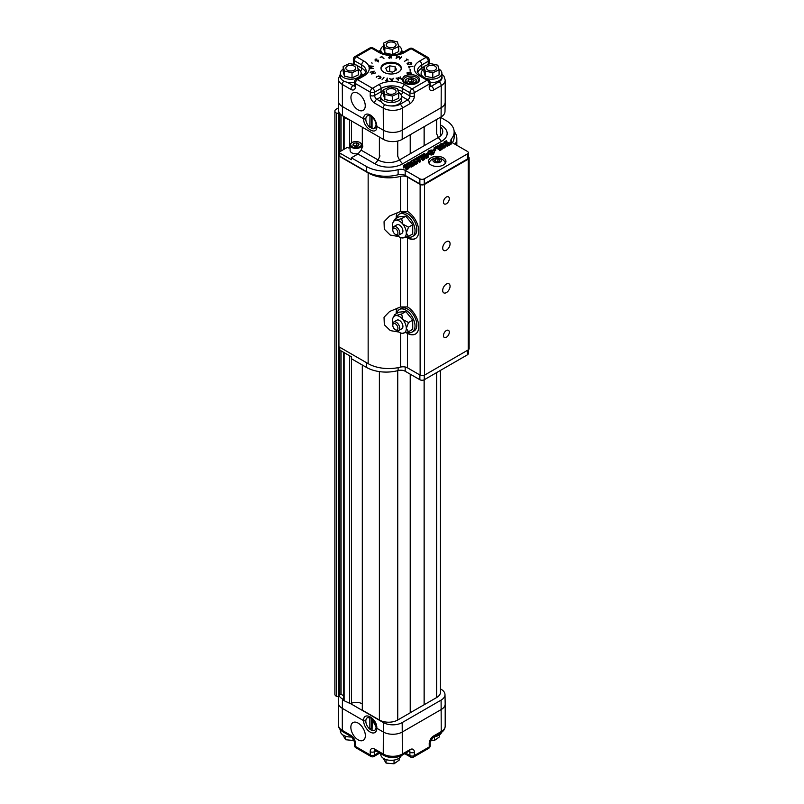 <?xml version="1.0" encoding="UTF-8"?>
<svg xmlns="http://www.w3.org/2000/svg" width="804" height="804" viewBox="0 0 804 804"><rect width="100%" height="100%" fill="white"/><g stroke="black" fill="none" stroke-linecap="round" stroke-linejoin="round"><path stroke-width="1.21" d="M392.784 228.879A4.935 2.844 60 0 1 393.809 226.617A4.935 2.844 60 0 1 398.734 229.472A4.935 2.844 60 0 1 398.734 235.16A4.935 2.844 60 0 1 396.271 234.919L395.357 234.386A3.638 2.1 60 0 1 392.784 229.934L392.784 228.879M393.809 226.617L396.965 224.798A4.935 2.844 60 0 1 401.899 227.643A4.935 2.844 60 0 1 401.899 233.341L398.734 235.16M392.784 229.934A3.638 2.1 60 0 1 395.357 228.457A3.638 2.1 60 0 1 397.92 232.909A3.638 2.1 60 0 1 395.357 234.386M396.864 218.015A12.975 7.497 60 0 1 399.367 214.125A12.975 7.497 60 0 1 405.849 214.768A12.975 7.497 60 0 1 414.331 226.205A12.975 7.497 60 0 1 412.341 236.597A12.975 7.497 60 0 1 407.467 236.728M402.342 237.954L408.512 236.356L412.733 233.924L412.733 224.748L405.849 216.186L398.975 216.799L394.754 219.241L393.196 222.105A9.728 5.618 60 0 1 395.99 220.206A9.728 5.618 60 0 1 402.874 224.175A9.728 5.618 60 0 1 406.311 233.039A9.728 5.618 60 0 1 402.874 237.944A9.728 5.618 60 0 1 402.342 237.954A9.728 5.618 60 0 1 397.206 235.311M399.367 214.125L401.166 213.08A12.975 7.497 60 0 1 407.648 213.723A12.975 7.497 60 0 1 416.13 225.16A12.975 7.497 60 0 1 414.14 235.562L412.341 236.597M397.287 212.668A16.221 9.367 -120 0 0 396.201 218.397M406.703 236.979A16.221 9.367 -120 0 0 407.879 237.693A16.221 9.367 -120 0 0 415.578 238.476M405.99 237.21L407.507 237.904A16.221 9.367 60 0 0 415.397 238.587A16.221 9.367 60 0 0 417.919 225.733A16.221 9.367 60 0 0 407.507 211.422L400.563 211.462L389.608 216.005L384.051 221.713L384.292 229.19L390.221 235.049L398.724 236.567M405.809 332.625L407.507 333.399A16.221 9.367 60 0 0 415.397 334.072A16.221 9.367 60 0 0 417.919 321.218A16.221 9.367 60 0 0 407.507 306.917L400.563 306.957L389.608 311.5L384.031 317.238L384.322 324.756L390.342 330.605L398.895 332.052M420.13 375.126L420.13 184.397A3.115 1.799 0 0 0 424.532 184.397L424.532 375.126A3.115 1.799 180 0 1 420.13 375.126L407.507 367.84L407.507 333.399M420.13 184.397L407.507 177.111A6.231 3.598 180 0 0 400.563 176.367A29.065 16.783 0 0 1 368.152 172.91L338.936 156.046A1.558 0.894 0 0 1 338.484 155.403A1.558 0.894 0 0 1 338.936 154.77L339.318 154.549M338.484 155.403L338.484 346.132A1.558 0.894 0 0 0 338.936 346.775L368.152 363.639A29.065 16.783 0 0 0 400.563 367.096A6.231 3.598 180 0 1 407.507 367.84M397.287 308.163A16.221 9.367 -120 0 0 396.191 313.771M406.583 332.384A16.221 9.367 -120 0 0 407.879 333.188A16.221 9.367 -120 0 0 415.578 333.962M469.124 157.906L469.124 348.634A3.115 1.799 180 0 1 468.219 349.911L468.219 159.182A3.115 1.799 0 0 0 469.124 157.906A3.115 1.799 0 0 0 468.29 156.679M424.532 375.126L468.219 349.911M452.361 142.71A28.029 16.18 0 0 0 454.149 137.022L454.149 131.936A28.029 16.18 0 0 0 445.939 120.489L440.451 117.324M350.102 147.695A1.558 0.894 180 0 1 347.861 147.715L347.308 147.393L339.77 151.745A1.558 0.894 0 0 0 339.318 152.378L339.318 155.564A1.558 0.894 0 0 0 339.77 156.197L366.343 171.533A28.029 16.18 0 0 0 398.121 174.729A6.231 3.598 180 0 1 405.186 175.433L419.869 183.915A3.115 1.799 0 0 0 424.271 183.915L467.385 159.021A3.115 1.799 0 0 0 468.29 157.755L468.29 152.67A3.115 1.799 0 0 0 467.385 151.393L452.702 142.921A6.231 3.598 180 0 1 450.873 140.378A6.231 3.598 180 0 1 451.466 138.841A28.029 16.18 0 0 0 454.149 131.936M424.532 184.397L468.219 159.182M454.139 131.434A29.065 16.783 180 0 1 456.833 138.499A29.065 16.783 180 0 1 455.054 144.278M396.864 313.379A12.975 7.497 60 0 1 399.367 309.49L401.166 308.445A12.975 7.497 60 0 1 407.648 309.088A12.975 7.497 60 0 1 416.13 320.525A12.975 7.497 60 0 1 414.14 330.926L412.341 331.962A12.975 7.497 60 0 1 407.467 332.092M468.29 349.861L468.29 353.569A3.115 1.799 180 0 1 467.385 354.845L424.271 379.729A3.115 1.799 180 0 1 419.869 379.729L405.186 371.257A6.231 3.598 0 0 0 398.121 370.543A28.029 16.18 180 0 1 366.343 367.348L351.368 358.705L351.368 356.805L339.77 350.102A1.558 0.894 180 0 1 339.318 349.469L339.318 346.986M450.069 243.833A5.216 3.015 120 0 0 448.984 241.441A5.216 3.015 120 0 0 443.768 244.456A5.216 3.015 120 0 0 443.768 250.476A5.216 3.015 120 0 0 447.788 249.079A5.216 3.015 120 0 0 450.069 243.833M449.295 198.709A4.131 2.382 120 0 0 448.441 196.819A4.131 2.382 120 0 0 444.31 199.201A4.131 2.382 120 0 0 444.31 203.975A4.131 2.382 120 0 0 447.496 202.869A4.131 2.382 120 0 0 449.295 198.709M450.069 286.214A5.216 3.015 120 0 0 448.984 283.822A5.216 3.015 120 0 0 443.768 286.837A5.216 3.015 120 0 0 443.768 292.867A5.216 3.015 120 0 0 447.788 291.47A5.216 3.015 120 0 0 450.069 286.214M449.295 332.223A4.131 2.382 120 0 0 448.441 330.333A4.131 2.382 120 0 0 444.31 332.715A4.131 2.382 120 0 0 444.31 337.479A4.131 2.382 120 0 0 447.496 336.373A4.131 2.382 120 0 0 449.295 332.223M339.318 152.378A1.558 0.894 0 0 0 339.77 153.021L351.368 159.715L351.368 157.805L366.343 166.448A28.029 16.18 0 0 0 398.121 169.644A6.231 3.598 180 0 1 405.186 170.347L419.869 178.83A3.115 1.799 0 0 0 424.271 178.83L467.385 153.936A3.115 1.799 0 0 0 468.29 152.67M399.367 309.49A12.975 7.497 60 0 1 405.849 310.133A12.975 7.497 60 0 1 414.331 321.57A12.975 7.497 60 0 1 412.341 331.962M403.317 165.835L403.497 166.699L404.151 164.951L406.301 164.378L408.522 164.941L409.487 166.257L406.794 168.408L405.276 167.533L408.161 167.423L407.437 165.674L404.261 165.333L403.497 167.976L403.317 167.101L403.879 167.935L404.261 166.609L405.638 166.317L408.141 167.433M409.487 166.257L409.487 167.533L406.794 169.684L405.276 168.81L405.276 167.533M411.186 165.534L408.08 163.513L406.844 163.524L409.146 162.197L409.115 162.88L412.1 164.609L413.356 164.619L413.356 165.895L411.055 167.222L411.065 165.644M410.834 166.378L409.095 165.383M417.668 162.127L413.578 164.488L412.402 163.815L414.814 163.453L410.271 161.544L412.573 160.217L412.552 160.921L415.879 162.84L416.492 161.443L417.668 162.127L417.668 163.403L413.356 165.634M413.206 163.795L410.271 162.82L410.271 161.544M416.482 161.453L413.356 161.031L413.356 159.765L415.658 158.438L415.879 159.152M417.698 159.081L416.552 159.192L416.552 157.916L418.291 156.911L418.512 158.127M418.512 157.041L420.281 161.895L416.532 161.463M435.678 149.142L433.879 150.177L433.205 149.785L435.004 148.75L435.678 149.142L435.678 150.408L434.271 151.222M434.2 149.222L434.019 147.835L437.868 145.614L438.09 146.449M438.09 145.745L437.848 146.308L440.823 148.036L442.069 148.036L442.069 149.313L439.768 150.639L439.788 149.062M439.547 149.795L436.421 148.137L435.145 148.951M445.908 145.253L444.903 146.539L442.723 147.122L440.441 146.579L439.456 145.323L440.491 143.966L442.662 143.393L444.913 143.916L445.908 145.253L444.903 147.805L442.069 148.368M440.441 146.579L440.441 147.815L439.456 146.589L439.456 145.323M431.014 164.971A8.743 5.045 0 0 0 440.552 166.066A8.743 5.045 0 0 0 445.949 161.403A8.743 5.045 0 0 0 437.195 156.358A8.743 5.045 0 0 0 428.452 161.403A8.743 5.045 0 0 0 431.014 164.971M379.97 155.896L378.141 159.976L375.016 163.865A19.467 11.236 0 0 0 402.553 163.865L441.456 141.393A19.467 11.236 0 0 0 441.456 125.504L440.451 124.921M375.016 163.865L357.951 154.006L351.368 157.805M446.501 140.881L446.27 141.464L449.587 143.373L450.21 141.986L451.386 142.66L451.386 143.936L447.285 146.298L446.109 145.624L446.109 144.348L448.521 143.996L445.235 142.097L445.235 143.363L443.979 143.353L443.979 142.077L446.28 140.75L446.501 141.594M446.913 144.338L445.235 143.363M434.461 151.855L433.456 153.142L431.286 153.725L429.004 153.192L428.009 151.926L429.055 150.569L431.225 149.996L433.477 150.519L434.461 151.855L433.456 154.418L431.286 155.001L429.004 154.458L428.009 153.202M428.381 154.619L426.592 155.654L425.919 155.272L425.919 153.996L427.718 152.961L428.381 154.619M422.331 159.735L418.572 158.277M422.03 157.061L421.879 154.911L426.984 156.298L423.376 154.448L423.376 155.323M423.376 154.448L422.442 154.519L424.231 153.484L424.723 154.609L426.813 155.815L428.442 155.906L428.442 157.182L426.472 158.318L423.929 157.624M428.442 155.906L426.472 157.041L422.693 156.016L424.472 158.197L424.472 159.473L422.552 160.579L422.572 159.001M362.905 146.037L361.076 150.127L357.951 154.006M352.031 142.549A5.869 3.387 0 0 0 351.82 142.67A5.869 3.387 0 0 0 350.102 145.062L350.102 150.448A5.869 3.387 0 0 0 358.323 153.554M397.739 141.062L397.739 156.217L399.427 159.976A15.055 8.693 0 0 1 378.141 159.976L361.076 150.127M408.512 331.73L406.311 328.404A9.728 5.618 60 0 1 402.874 333.308A9.728 5.618 60 0 1 402.342 333.318L408.512 331.73L412.733 329.288L412.733 320.113L405.849 311.55L398.975 312.163L394.754 314.605L393.196 317.469A9.728 5.618 60 0 1 395.99 315.57L394.754 314.605M402.553 163.865L399.427 159.976L438.341 137.514A15.055 8.693 0 0 0 440.773 127.072L440.451 126.741M408.452 167.574L408.452 168.85M407.035 168.076L407.035 169.353M407.015 168.277L407.015 169.554M406.794 168.408L406.794 169.684M408.161 167.423L408.583 166.87M407.437 165.674L407.437 166.941M405.638 165.051L405.638 166.317M403.879 167.935L404.261 166.609M407.588 163.453L407.588 164.549M407.075 163.654L407.075 164.438M406.844 163.524L406.844 164.408M409.367 162.318L409.367 163.031M413.356 164.619L411.055 165.946L411.055 167.222M408.08 163.513L408.08 164.719M413.578 164.488L413.578 165.765M412.402 163.815L412.402 164.699M411.517 161.554L411.517 162.83M411.025 161.473L411.025 162.75M410.492 161.674L410.492 162.941M412.794 160.348L412.794 161.061M416.462 162.468L416.271 161.574L416.271 162.599M420.281 160.619L414.07 159.725L414.07 160.991M414.07 159.725L413.578 161.162M415.437 159.021L415.879 158.569L415.437 159.021L416.834 159.373L418.321 158.509L417.969 158.056L417.969 158.72M417.969 158.056L417.698 158.87M417.698 157.815L416.773 158.046L416.773 159.323M419.688 160.961L419.688 162.237M414.633 159.745L414.633 161.011M433.879 150.177L433.879 150.8M433.205 149.785L433.205 150.388M439.909 148.951L436.421 146.871L435.145 147.685L435.507 149.041M435.286 148.66L434.019 147.835M442.069 148.036L439.768 149.363L439.768 150.639M437.024 147.072L437.024 148.338M436.421 146.871L436.421 148.137M435.758 147.152L435.758 148.428M444.903 146.539L444.903 147.805M442.723 147.122L442.723 148.388M445.647 162.72A8.743 5.045 0 0 0 444.18 160.991M430.21 160.991A8.743 5.045 0 0 0 428.753 162.72M451.386 142.66L447.285 145.032L447.285 146.298M447.285 145.032L446.109 144.348M445.235 142.097L444.733 143.283M444.733 142.017L444.2 143.484M450.18 143.001L449.979 142.117L449.979 143.142M433.456 153.142L433.456 154.418M431.286 153.725L431.286 155.001M429.004 153.192L429.004 154.458M428.009 151.926L428.009 153.132M428.381 153.353L426.592 154.388L426.592 155.654M426.592 154.388L425.919 153.996M422.673 158.901L419.577 156.88L419.075 158.087M419.075 156.82L418.572 158.207M418.341 156.88L420.643 155.554L420.874 156.398M420.643 156.267L423.798 158.087L421.507 155.122M422.442 154.519L422.442 155.071M424.462 153.614L424.462 154.448M424.723 154.609L424.08 154.097M426.472 157.041L426.472 158.318M424.472 158.197L422.552 159.313L422.552 160.579M419.577 156.88L419.577 158.147M350.102 145.062A5.869 3.387 0 0 0 353.72 148.197A5.869 3.387 0 0 0 360.122 147.464A5.869 3.387 0 0 0 361.84 145.062A5.869 3.387 0 0 0 360.122 142.67A5.869 3.387 0 0 0 359.901 142.549M401.628 313.992L395.99 315.57A9.728 5.618 60 0 1 402.874 319.54A9.728 5.618 60 0 1 406.311 328.404L408.512 322.545L402.874 319.54L401.628 313.992L405.849 311.55M408.512 322.545L412.733 320.113M418.482 158.74L417.236 159.463L419.417 160.006L418.482 158.74L418.482 159.775M444.622 146.378L443.768 144.609L440.753 144.137L440.471 144.941L443.165 146.529L444.994 145.866M440.753 145.293L440.753 144.137L440.471 144.941M433.185 152.981L432.321 151.222L429.306 150.75L429.024 151.554L431.718 153.132L433.557 152.469M429.306 151.896L429.306 150.75L429.024 151.554M359.71 146.76A5.296 3.055 0 0 0 359.71 142.439A5.296 3.055 0 0 0 352.222 142.439A5.296 3.055 0 0 0 352.222 146.76A5.296 3.055 0 0 0 359.71 146.76M402.342 333.318A9.728 5.618 60 0 1 397.206 330.675M392.915 323.238A9.728 5.618 60 0 1 392.543 320.464A9.728 5.618 60 0 1 393.196 317.469M442.15 143.976L442.15 145.243L440.753 145.413M443.768 144.609L443.768 145.886L442.15 145.243M444.542 146.418L443.768 145.886M445.295 163.312A8.1 4.673 0 0 0 444.662 161.594A9.236 9.236 0 0 0 429.738 161.594A8.1 4.673 0 0 0 429.105 163.312M430.713 150.579L430.713 151.855L429.306 152.016M432.321 151.222L432.321 152.489L430.713 151.855M433.095 153.021L432.321 152.489M358.282 145.936L359.076 144.097L356.825 142.81L353.659 143.263L352.866 145.092L355.107 146.388L358.282 145.936M393.809 321.982L396.965 320.163A4.935 2.844 60 0 1 401.899 323.007A4.935 2.844 60 0 1 401.899 328.705L398.734 330.524A4.935 2.844 60 0 1 396.271 330.283L395.357 329.751A3.638 2.1 60 0 1 392.784 325.308L392.784 324.243A4.935 2.844 60 0 1 393.809 321.982A4.935 2.844 60 0 1 398.734 324.836A4.935 2.844 60 0 1 398.734 330.524M440.21 162.076A4.251 2.452 0 0 0 438.301 157.966A4.251 2.452 0 0 0 433.085 160.981A4.251 2.452 0 0 0 440.21 162.076M353.659 145.554L353.659 143.263M357.69 146.016L354.242 145.886M356.825 145.514L356.825 142.81M439.185 161.483L439.909 159.926L437.929 158.78L435.215 159.202L434.492 160.76L436.471 161.905L439.185 161.483M392.784 325.308A3.638 2.1 60 0 1 395.357 323.821A3.638 2.1 60 0 1 397.92 328.273A3.638 2.1 60 0 1 395.357 329.751M435.215 161.182L435.215 159.202M437.929 161.684L437.929 158.78M392.915 227.874A9.728 5.618 60 0 1 392.543 225.1A9.728 5.618 60 0 1 393.196 222.105M408.512 236.356L406.311 233.039L408.512 227.18L402.874 224.175L401.628 218.618L405.849 216.186M401.628 218.618L395.99 220.206L394.754 219.241M408.512 227.18L412.733 224.748M440.451 688.887L441.094 689.259A13.296 7.678 180 0 1 444.994 694.596A13.296 7.678 180 0 1 441.094 700.113L402.191 722.575A13.296 7.678 180 0 1 383.387 722.575L350.242 703.44A1.558 0.894 180 0 0 351.448 703.279L351.448 358.755M440.451 370.393L440.451 692.254A12.975 7.497 180 0 1 436.652 697.55L436.652 372.584M410.221 712.736L436.652 697.55M362.313 365.026L362.313 710.153L379.387 720.012A12.975 7.497 180 0 0 397.739 720.012L410.221 712.806L410.221 374.161M362.313 703.932A8.1 4.673 0 0 0 351.448 703.279M343.539 699.57L342.454 698.947A13.296 7.678 180 0 1 339.037 695.56L339.78 694.455L341.057 694.294L343.539 695.731M444.994 694.596L445.185 703.912A13.497 7.789 180 0 1 445.195 704.013A13.497 7.789 180 0 1 441.235 709.52L402.332 731.982A13.497 7.789 180 0 1 383.247 731.982L376.825 728.273C377.388 718.575 363.338 710.455 363.599 720.645A9.346 5.397 -120 0 0 370.212 732.092A9.346 5.397 -120 0 0 376.825 728.273L376.182 726.977A7.296 4.211 60 0 1 374.674 730.303A7.296 4.211 60 0 1 373.237 730.645M375.95 750.866L374.614 751.629L374.664 754.966A3.115 1.769 179.1 0 1 370.262 755.006A3.115 1.799 120 0 0 370.905 756.433A3.115 3.115 0 0 0 374.021 756.433A3.115 1.799 60 0 0 374.664 755.006A3.115 1.799 60 0 0 374.664 754.966L378.855 752.544M365.87 721.017L363.599 720.645L342.313 708.354L342.313 730.394A3.115 1.799 -60 0 0 342.956 731.821C339.971 730.042 338.444 727.731 338.363 724.886A13.497 7.789 0 0 0 342.313 730.394L350.936 735.379A6.231 3.598 -120 0 1 355.338 743.087L355.288 746.363A3.115 1.829 -179.1 0 1 354.383 745.047A3.115 3.115 0 0 0 355.941 747.79L370.905 756.433M358.102 723.087A10.251 5.919 60 0 1 364.795 732.122A10.251 5.919 60 0 1 363.227 740.333A10.251 5.919 60 0 1 352.976 734.414A10.251 5.919 60 0 1 352.976 722.575A10.251 5.919 60 0 1 358.102 723.087M363.227 740.333A10.251 5.919 60 0 1 352.976 734.414A10.251 5.919 60 0 1 352.976 722.575M342.454 698.947L342.313 708.354A13.497 7.789 180 0 1 338.363 702.847A13.497 7.789 180 0 1 338.363 702.746L338.504 696.174M372.262 718.776L372.051 730.444A7.296 4.211 60 0 1 369.89 729.148M363.619 729.228A9.829 5.678 60 0 1 362.795 727.781M366.805 718.163L367.458 717.63L371.136 717.972L376.182 726.977M433.869 736.866A10.382 5.99 0 0 0 441.657 732.293M380.754 753.639L380.754 754.343A10.382 5.99 0 0 0 383.789 758.584A10.382 5.99 0 0 0 394 760.102A10.382 5.99 0 0 0 401.246 755.69M340.373 729.781L340.373 731.027A10.382 5.99 0 0 0 343.419 735.268A10.382 5.99 0 0 0 351.871 736.987M439.517 734.846L439.517 736.846L434.421 740.484L430.683 740.152M434.421 736.786L434.421 740.484M399.146 758.152L399.146 760.162L394.04 763.8L386.031 763.066L383.126 758.152M386.031 759.559L386.031 763.066M394.04 760.092L394.04 763.8M342.745 734.846L345.65 739.76L345.65 736.253M353.659 739.137L353.659 740.484L345.65 739.76M372.051 730.444A7.246 4.181 -120 0 0 374.563 730.313A7.246 4.181 -120 0 0 375.86 725.218A7.246 4.181 -120 0 0 372.051 718.897M371.317 718.072L371.317 728.323A7.246 4.181 -120 0 0 372.051 728.876M371.317 728.323L369.84 729.178L369.84 717.63A7.246 4.181 -120 0 0 367.327 717.761A7.246 4.181 -120 0 0 366.031 722.856A7.246 4.181 -120 0 0 369.84 729.178M412.723 82.169A2.834 1.638 0 0 0 410.261 81.877A2.834 1.638 0 0 0 409.367 82.119M412.753 82.169L411.839 81.636L411.839 78.923L414.15 80.259L413.306 82.078L410.151 82.571L407.839 81.234L408.683 79.415L411.839 78.923M409.236 82.038L411.839 81.636M369.84 115.766A7.246 4.181 -120 0 0 367.327 115.907A7.246 4.181 -120 0 0 366.031 121.002A7.246 4.181 -120 0 0 369.84 127.313L369.971 115.696M371.317 116.349L371.317 126.469L369.84 127.313M372.051 128.59A7.246 4.181 -120 0 0 374.563 128.449A7.246 4.181 -120 0 0 375.86 123.354A7.246 4.181 -120 0 0 372.051 117.042L372.051 128.59M371.317 126.469A7.246 4.181 -120 0 0 372.051 127.012M408.683 81.727L408.683 79.415M407.357 82.842A5.136 2.965 0 0 0 414.623 82.842A5.136 2.965 0 0 0 414.623 78.651A5.136 2.965 0 0 0 407.357 78.651A5.136 2.965 0 0 0 407.357 82.842M387.649 93.465A4.935 2.844 -0 0 0 393.025 94.078A4.935 2.844 -0 0 0 396.06 91.445A4.935 2.844 -0 0 0 391.136 88.601A4.935 2.844 -0 0 0 386.201 91.445A4.935 2.844 -0 0 0 387.649 93.465M347.268 70.149A4.935 2.844 -0 0 0 352.644 70.762A4.935 2.844 -0 0 0 355.69 68.139A4.935 2.844 -0 0 0 350.755 65.285A4.935 2.844 -0 0 0 345.831 68.139A4.935 2.844 -0 0 0 347.268 70.149M428.019 70.149A4.935 2.844 -0 0 0 433.396 70.762A4.935 2.844 -0 0 0 436.441 68.139A4.935 2.844 -0 0 0 431.507 65.285A4.935 2.844 -0 0 0 426.582 68.139A4.935 2.844 -0 0 0 428.019 70.149M407.115 78.792A5.869 3.387 0 0 0 406.844 78.943A5.869 3.387 0 0 0 405.126 81.335A5.869 3.387 0 0 0 406.844 83.737A5.869 3.387 0 0 0 407.869 84.209M414.11 84.209A5.869 3.387 0 0 0 416.854 81.335A5.869 3.387 0 0 0 415.135 78.943A5.869 3.387 0 0 0 414.864 78.792M387.649 46.843A4.935 2.844 -0 0 0 393.025 47.456A4.935 2.844 -0 0 0 396.06 44.823A4.935 2.844 -0 0 0 391.136 41.979A4.935 2.844 -0 0 0 386.201 44.823A4.935 2.844 -0 0 0 387.649 46.843M383.558 89.767L384.835 94.39L392.402 96.068L398.704 93.123L397.437 88.5L389.87 86.822L383.558 89.767L383.558 94.852L384.835 99.485L384.835 94.39M343.187 66.461L344.454 71.084L352.021 72.762L358.333 69.817L357.056 65.194L349.489 63.516L343.187 66.461L343.187 71.546L344.454 76.169L344.454 71.084M423.939 66.461L425.205 71.084L432.783 72.762L439.084 69.817L437.818 65.194L430.24 63.516L423.939 66.461L423.939 71.546L425.205 76.169L425.205 71.084M389.176 57.868L391.186 57.707L391.056 56.853L389.176 57.335L389.176 58.612M392.533 79.385L390.965 79.445L391.86 80.38L392.533 79.385L392.533 79.998M408.573 62.451L407.688 63.928L410.281 64.39L411.135 62.903L408.573 62.451M407.477 64.712L407.477 63.436L407.688 64.34M411.346 64.662L411.135 62.903M395.106 66.692L389.679 65.848L385.709 68.149L387.156 71.275L392.583 72.119L396.563 69.827L395.106 66.692L395.106 70.662M389.679 71.667L389.679 65.848M411.065 74.008L408.432 74.048L407.568 72.551L410.171 72.089L411.065 73.586L411.286 73.084L411.286 74.36M407.347 74.32L407.568 72.551M383.558 43.145L384.835 47.768L392.402 49.446L398.704 46.501L397.437 41.878L389.87 40.2L383.558 43.145L383.558 48.23L384.835 52.863L384.835 47.768M384.835 99.485L392.402 101.163L392.402 96.068M392.402 101.163L398.704 98.209L398.704 93.123M344.454 76.169L352.021 77.847L352.021 72.762M352.021 77.847L358.333 74.903L358.333 69.817M425.205 76.169L432.783 77.847L432.783 72.762M432.783 77.847L439.084 74.903L439.084 69.817M401.216 68.702A10.09 5.829 0 0 0 391.136 63.154A10.09 5.829 0 0 0 381.056 68.702M384.835 52.863L392.402 54.541L392.402 49.446M392.402 54.541L398.704 51.587L398.704 46.501M398.482 92.299A10.382 5.99 180 0 1 401.518 96.53A10.382 5.99 180 0 1 391.136 102.53A10.382 5.99 180 0 1 380.754 96.53A10.382 5.99 180 0 1 383.558 92.43M358.102 68.983A10.382 5.99 180 0 1 361.137 73.224A10.382 5.99 180 0 1 350.755 79.214A10.382 5.99 180 0 1 340.373 73.224A10.382 5.99 180 0 1 343.187 69.124M438.853 68.983A10.382 5.99 180 0 1 441.888 73.224A10.382 5.99 180 0 1 431.507 79.214A10.382 5.99 180 0 1 421.125 73.224A10.382 5.99 180 0 1 423.939 69.124M391.015 56.672L391.427 57.968M391.236 56.662L390.844 55.496A18.221 10.522 180 0 1 378.895 52.421A3.115 1.799 -60 0 1 380.443 52.27L373.016 47.979A3.115 3.115 0 0 0 369.9 47.979A3.115 1.799 -120 0 1 371.458 48.129A3.115 1.799 -60 0 1 373.016 47.979M369.086 68.712L369.257 68.702A18.221 10.522 180 0 1 363.921 75.948A3.115 1.799 -120 0 0 362.363 75.797L355.941 79.506A3.115 3.115 0 0 0 354.383 82.249A3.115 1.769 -0.9 0 0 355.288 83.465L355.338 86.802A3.115 1.769 -0.9 0 1 354.433 85.576L354.695 85.777M399.286 57.607L399.719 59.034M411.346 63.928L411.487 62.802L411.759 63.436M398.292 64.049A10.12 5.839 0 0 0 387.166 62.802A10.12 5.839 0 0 0 381.016 68.3A10.12 5.839 0 0 0 383.96 72.3L383.94 72.29A10.171 5.869 180 0 1 383.94 63.978A10.171 5.869 180 0 1 398.332 63.978A10.171 5.869 180 0 1 398.332 72.29A10.12 5.839 0 0 0 401.256 68.3A10.12 5.839 0 0 0 398.292 64.049M416.653 83.314A7.527 4.342 0 0 0 418.522 80.45A7.527 4.342 0 0 0 410.995 76.099A7.527 4.342 0 0 0 403.467 80.45A7.527 4.342 0 0 0 405.327 83.314M407.347 73.566L407.206 72.44L406.935 73.084M410.402 72.159L407.206 72.44L408.211 74.29L411.286 73.566M400.221 77.516L401.698 79.254L398.392 77.887L398.402 80.219M386.845 80.671L387.277 79.345M398.482 45.677A10.382 5.99 180 0 1 401.518 49.908A10.382 5.99 180 0 1 398.613 54.069M382.543 53.285A10.382 5.99 180 0 1 380.754 49.908A10.382 5.99 180 0 1 383.558 45.808M401.518 96.53L401.518 99.927A10.382 5.99 180 0 1 390.814 105.917A10.382 5.99 180 0 1 381.327 101.887A10.382 5.99 180 0 1 380.754 99.927L380.754 96.53M354.383 82.229A10.382 5.99 180 0 1 347.348 82.279A10.382 5.99 180 0 1 340.373 76.611L340.373 73.224M430.14 85.465L431.416 86.199L439.034 81.807A10.382 5.99 0 0 0 441.888 76.44A10.382 5.99 180 0 1 441.888 76.611A10.382 5.99 180 0 1 430.17 82.561M372.192 63.124L371.569 62.903M391.015 56.853L390.844 55.496M389.568 56.973L391.015 56.592M428.21 64.461L428.261 61.215A3.115 1.799 -120 0 0 428.261 61.174A3.115 1.799 -120 0 0 426.06 57.355L411.085 48.712L404.663 52.421A18.221 10.522 180 0 1 391.246 55.496L391.618 57.958L388.774 57.325M388.774 57.406L389.568 56.712M369.94 67.566L373.488 68.461L369.257 68.702M372.383 66.662L369.237 65.878L373.619 66.3L369.94 67.305M372.262 68.531L369.157 67.265L372.383 66.41M378.895 52.421L371.458 48.129L356.484 56.772L363.921 61.064A18.221 10.522 180 0 1 369.257 68.471L372.262 68.3M380.181 57.355L381.779 56.511L384.021 58.742L381.669 56.853L380.181 57.355M399.427 56.33L399.849 58.39L401.729 56.813L399.648 59.114L399.116 56.752L396.081 58.37L397.045 55.828L396.734 57.737L399.347 56.31L399.427 57.597M399.849 58.893L399.849 58.39M399.347 57.576L399.347 56.31M397.045 56.903L397.045 55.828M401.347 57.235L401.347 56.732M382 79.817L383.98 77.485L382 79.817M383.598 78.048L383.598 77.405M393.287 78.269L391.88 80.882L389.548 78.42L390.724 79.194L392.714 79.114L393.287 78.269L393.287 78.892M392.714 79.727L392.714 79.114M410.291 70.29L410.07 69.255L410.291 70.29M410.07 70.27L410.07 69.255M407.337 64.039L408.352 62.22L411.487 62.802L410.502 64.621L407.065 63.426M398.332 72.29A10.171 5.869 180 0 1 383.94 72.29M404.935 83.093L404.935 83.093A8.563 4.945 180 0 1 404.935 76.109A8.563 4.945 180 0 1 417.045 76.109A8.563 4.945 180 0 1 417.045 83.093A8.563 4.945 180 0 1 404.935 83.093M404.422 61.395L406.955 59.607L406.593 59.024L408.251 59.978L407.236 59.767L404.422 61.395M409.367 67.898L408.593 66.742L412.965 66.34L409.095 66.933L409.367 67.898M409.095 67.928L409.095 66.933M410.402 71.857L411.427 73.697L411.698 73.074M403.899 76.39L405.105 75.697L403.899 76.39M398.07 78.742L398.07 77.465L400.925 78.681L400.221 76.832M398.01 79.938L398.07 77.465M396.191 78.42L398.01 79.536M398.392 77.887L398.362 80.239L396.191 78.018M387.216 78.068L386.985 80.41L387.88 80.762L385.538 80.551L386.583 80.37L387.216 78.068L387.216 79.335M378.825 76.149L380.352 76.32L381.036 77.254L380.292 78.249L378.252 78.661L379.99 78.048L380.051 76.47L377.287 76.511L376.222 77.315M376.965 76.752L378.825 75.898M376.252 77.506L376.965 76.33M380.604 78.49L380.051 76.47M376.885 60.37L375.106 60.21L375.156 59.184L376.815 59.034L375.398 60.049L378.523 60.25L378.483 61.134L377.096 61.315L378.252 60.421L376.885 60.37M378.192 61.255L378.252 60.421M378.523 61.104L378.523 60.25L378.483 61.134M375.398 60.33L375.478 59.375M375.156 60.24L375.156 59.184L375.106 60.21M371.569 73.968L373.508 71.576L370.162 72.219L374.202 71.134L372.302 73.576L375.659 72.933L371.569 73.968M373.508 72.089L373.508 71.576M381.729 93.998A3.115 1.799 60 0 1 381.046 91.726L381.096 88.45L374.664 92.158A3.115 1.829 -179.1 0 1 370.262 92.118L355.288 83.465A3.115 1.799 120 0 1 357.499 79.656A3.115 1.799 -120 0 0 355.941 79.506M353.036 92.852A10.12 5.849 -120 0 0 351.489 100.962A10.12 5.849 -120 0 0 358.102 109.887A10.12 5.849 -120 0 0 363.157 110.389A10.12 5.849 -120 0 0 363.157 98.701A10.12 5.849 -120 0 0 353.036 92.852A10.12 5.849 -120 0 0 351.489 100.962A10.12 5.849 -120 0 0 358.102 109.887A10.12 5.849 -120 0 0 363.157 110.389M417.728 72.43A15.175 8.764 180 0 1 421.788 68.199L421.839 64.923L428.261 61.215A3.115 1.829 0.9 0 0 429.175 59.948A3.115 3.115 0 0 0 427.617 57.205A3.115 1.799 120 0 0 426.06 57.355L419.638 61.064A3.115 1.799 -120 0 1 421.839 64.923A15.105 8.723 0 0 0 417.407 70.983C416.402 71.385 420.361 75.918 421.195 75.797A3.115 1.799 120 0 0 419.638 75.948A18.221 10.522 180 0 1 419.638 61.064M370.001 127.223L372.051 128.449M374.071 128.66L376.182 125.102A7.296 4.211 -120 0 0 372.996 117.766A7.296 4.211 -120 0 0 367.378 115.816A7.296 4.211 -120 0 0 366.363 116.881M343.891 81.103A3.115 1.799 120 0 0 342.313 84.45A13.497 7.789 180 0 1 338.363 78.943L338.363 100.982A13.497 7.789 0 0 0 338.363 101.083A13.497 7.789 0 0 0 342.313 106.49L363.599 118.781A9.346 5.397 60 0 1 370.212 114.962A9.346 5.397 60 0 1 376.825 126.419C377.388 136.429 363.338 128.318 363.599 118.781L365.87 119.143M376.182 125.102L376.825 126.419L383.247 130.127A13.497 7.789 0 0 0 402.332 130.127L441.235 107.656A13.497 7.789 0 0 0 445.185 102.249A13.497 7.789 0 0 0 445.195 102.148L445.195 80.109A13.497 7.789 180 0 1 441.235 85.616A3.115 1.799 -120 0 0 439.034 81.807M338.363 101.083L338.564 110.399A13.296 7.678 0 0 0 339.037 112.349A13.296 7.678 0 0 0 342.454 115.736L383.387 139.363A13.296 7.678 0 0 0 402.191 139.363L441.094 116.902A13.296 7.678 0 0 0 444.994 111.565L445.185 102.249M362.313 147.373L362.313 127.203M343.67 699.651A1.558 0.894 0 0 0 343.539 700.023A1.558 0.894 0 0 0 344.112 700.716L349.539 703.259A1.558 0.894 0 0 0 350.242 703.44M343.67 116.439A1.558 0.894 0 0 0 343.539 116.811A1.558 0.894 0 0 0 344.112 117.505L349.539 120.047A1.558 0.894 0 0 0 350.242 120.228M338.504 107.847L336.243 109.153A4.673 2.693 180 0 0 334.876 111.063A4.673 2.693 180 0 0 336.313 113.012A1.558 0.894 0 0 0 338.826 112.671L339.037 112.349M336.313 113.012L336.313 696.224A4.673 2.693 180 0 1 334.876 694.274L334.876 111.063M336.313 696.224A1.558 0.894 0 0 0 338.826 695.882L338.826 346.695M410.221 153.745L410.221 134.73M424.11 704.716L424.11 379.82M424.11 145.735L424.11 126.71M424.17 704.756L424.17 379.789M424.17 145.695L424.17 126.68M407.507 306.917L407.507 237.904M400.563 306.957L400.563 237.562M407.507 211.422L407.507 177.111M400.563 211.462L400.563 176.367M368.152 363.639L368.152 172.91M400.563 367.096L400.563 332.926M338.936 346.775L338.936 156.046M339.77 347.258L339.78 694.455M366.343 362.594L366.343 367.348M398.121 367.649L398.121 370.543M405.186 366.996L405.186 371.257M419.869 374.976L419.869 379.729M424.271 375.267L424.271 379.729M467.385 350.393L467.385 354.845M451.466 141.906L451.466 138.841M467.385 159.021L467.385 153.936M424.271 183.915L424.271 178.83M419.869 183.915L419.869 178.83M405.186 175.433L405.186 170.347M398.121 174.729L398.121 169.644M366.343 171.533L366.343 166.448M339.77 156.197L339.77 153.021M436.652 119.474L436.652 133.755L438.341 137.514L441.456 141.393M440.451 125.414L441.456 125.504M424.422 154.82L424.422 155.604M355.941 747.79A3.115 1.799 120 0 1 355.288 746.363L370.262 755.006L370.212 751.68A6.231 3.598 -120 0 1 374.614 749.047L383.247 754.021A13.497 7.789 0 0 0 402.332 754.021L409.939 749.629A6.231 3.598 120 0 1 414.351 752.263L414.301 755.589A3.115 1.799 60 0 1 413.648 757.016L428.622 748.373A3.115 3.115 0 0 0 430.18 745.63A3.115 1.829 179.1 0 1 429.266 746.946A3.115 1.799 60 0 1 428.622 748.373M405.708 753.127L409.889 755.549A3.115 1.769 -179.1 0 0 414.301 755.589L429.266 746.946L429.215 743.67A3.115 1.829 -0.9 0 0 430.13 742.353L432.974 737.379L440.592 732.987C443.577 731.208 445.104 728.896 445.195 726.052L445.195 704.013M414.351 752.263A3.115 1.769 -179.1 0 1 409.939 752.212L409.889 755.549A3.115 1.799 120 0 0 410.542 757.016L404.754 753.68M383.387 722.575L383.247 754.021A3.115 1.799 120 0 0 383.89 755.448C389.819 758.333 395.749 758.333 401.688 755.448A3.115 1.799 60 0 0 402.332 754.021L402.191 722.575M441.094 700.113L441.235 731.56L433.627 735.961A6.231 3.598 120 0 0 429.215 743.67M409.537 750.936A3.115 1.799 -60 0 1 409.939 752.212L408.613 751.449M440.592 732.987A3.115 1.799 60 0 0 441.235 731.56A13.497 7.789 0 0 0 445.195 726.052M409.939 749.629A3.115 1.799 60 0 1 409.296 751.057L409.296 750.745M433.627 735.961A3.115 1.799 60 0 1 432.974 737.379M375.026 750.353A3.115 1.799 -120 0 0 374.614 751.629A3.115 1.769 179.1 0 1 370.212 751.68M355.338 743.087A3.115 1.829 -179.1 0 1 354.433 741.77L354.383 745.047M342.956 731.821L351.579 736.796A3.115 1.799 -60 0 1 350.936 735.379M374.614 749.047A3.115 1.799 120 0 0 375.267 750.474L375.267 750.162M357.157 65.536L361.77 68.199A15.175 8.764 180 0 1 365.82 72.43M360.544 71.224A3.115 1.799 -60 0 0 361.77 68.199L361.72 64.923L354.283 60.632L354.333 63.908L356.232 65.003M362.363 75.797C365.719 72.983 366.976 71.385 366.142 70.983A15.105 8.723 0 0 0 361.72 64.923A3.115 1.799 120 0 1 363.921 61.064M363.921 75.948L357.499 79.656L372.463 88.299A3.115 1.799 -120 0 1 374.664 92.118A3.115 1.799 -120 0 1 374.664 92.158L374.614 95.435L381.046 91.726A15.175 8.764 180 0 1 383.558 90.55M397.819 89.877A15.175 8.764 180 0 1 402.513 91.726L402.462 88.45A15.105 8.723 0 0 0 381.096 88.45A3.115 1.799 -120 0 0 378.895 84.591A18.221 10.522 180 0 1 404.663 84.591L412.09 88.882L427.065 80.239L419.638 75.948M401.136 94.922A3.115 1.799 120 0 0 402.513 91.726L409.939 96.018L409.889 92.741A3.115 1.799 -60 0 1 412.09 88.882A3.115 1.799 -120 0 1 414.301 92.701L414.351 95.967A3.115 1.829 179.1 0 1 409.939 96.018A3.115 1.799 120 0 1 407.739 99.877L401.508 96.269M362.825 75.516A12.07 6.965 0 0 0 361.137 73.174M421.125 74.692A12.07 6.965 0 0 0 420.723 75.516M422.391 70.35A3.115 1.799 60 0 1 421.788 68.199L423.939 66.953M404.663 52.421A3.115 1.799 -120 0 0 403.106 52.27C395.548 55.777 388 55.777 380.443 52.27M428.622 80.088A3.115 1.799 120 0 0 427.065 80.239A3.115 1.799 -120 0 1 429.266 84.048A3.115 1.769 0.9 0 0 430.18 82.832A3.115 3.115 0 0 0 428.622 80.088L421.195 75.797M429.859 86.36L430.13 86.159A3.115 1.769 0.9 0 1 429.215 87.385L429.266 84.048L414.301 92.701A3.115 1.829 -0.9 0 1 409.889 92.741L402.462 88.45A3.115 1.799 -60 0 1 404.663 84.591M380.754 97.023L376.825 99.294A3.115 1.799 60 0 1 374.614 95.435A3.115 1.829 0.9 0 1 370.212 95.385L370.262 92.118A3.115 1.799 120 0 1 372.463 88.299L378.895 84.591M354.926 56.622A3.115 1.799 -120 0 1 356.484 56.772A3.115 1.799 120 0 0 354.283 60.632A3.115 1.829 -0.9 0 1 353.368 59.365A3.115 3.115 0 0 1 354.926 56.622L369.9 47.979M409.527 48.562A3.115 3.115 0 0 1 412.643 48.562A3.115 1.799 120 0 0 411.085 48.712A3.115 1.799 -120 0 0 409.527 48.562L403.106 52.27M353.368 59.365L353.418 62.642A3.115 1.829 -0.9 0 0 354.333 63.908A3.115 1.799 -60 0 1 354.273 64.571M429.215 87.385A6.231 3.598 120 0 0 433.627 90.018A3.115 1.799 -120 0 0 431.416 86.199A3.115 1.799 -60 0 1 430.15 86.47M370.212 95.385A6.231 3.598 -120 0 0 374.614 103.103A3.115 1.799 -60 0 1 376.825 99.294L381.327 101.887M390.814 105.917A10.382 5.99 0 0 0 400.131 104.269L407.739 99.877A3.115 1.799 -120 0 1 409.939 103.686L402.332 108.088A3.115 1.799 -120 0 0 400.131 104.269M347.348 82.279L353.137 85.616L354.423 84.882M354.413 85.887A3.115 1.799 60 0 1 353.137 85.616A3.115 1.799 120 0 0 350.936 89.435L342.313 84.45L342.454 115.736M402.824 52.421L401.518 51.667M380.754 51.245L379.709 51.848M402.191 139.363L402.332 108.088A13.497 7.789 180 0 1 383.247 108.088A3.115 1.799 -60 0 1 384.855 104.701M409.939 103.686A6.231 3.598 120 0 0 414.351 95.967M441.094 116.902L441.235 85.616L433.627 90.018M383.387 139.363L383.247 108.088L374.614 103.103M350.936 89.435A6.231 3.598 -120 0 0 355.338 86.802M428.391 64.38A3.115 1.829 0.9 0 0 429.125 63.225L429.195 63.998M379.387 720.012L379.387 371.609M379.387 157.202L379.387 137.062M397.739 720.012L397.739 370.644M344.112 700.716L344.112 352.614M344.112 149.242L344.112 117.505M341.057 694.294L341.057 350.845M341.057 151.001L341.057 114.781M339.78 151.745L339.78 113.515M338.826 154.84L338.826 112.671M351.448 142.901L351.448 120.932M349.539 703.259L349.539 355.75M349.539 147.916L349.539 120.047M456.833 145.303L456.833 138.499M403.286 167.343L403.286 166.066M361.84 148.428L361.84 145.062M379.81 753.097L374.021 756.433M410.542 757.016A3.115 3.115 0 0 0 413.648 757.016M430.18 745.63L430.13 742.353M401.688 755.448L409.296 751.057M338.363 724.886L338.363 702.847M354.433 741.77L351.579 736.796M375.267 750.474L383.89 755.448M367.91 717.429L367.327 717.761M375.076 730.012L374.563 730.313M367.84 115.605L367.327 115.907M375.146 128.107L374.563 128.449M407.357 78.651L406.844 78.943M414.623 78.651L415.135 78.943M416.854 83.174L416.854 81.335M405.126 83.174L405.126 81.335M361.137 73.224L361.137 76.501M421.125 73.224L421.125 75.757M441.888 73.224L441.888 76.611M378.413 60.642L378.413 61.908M375.187 59.757L375.187 61.034M380.754 49.908L380.754 52.441M401.518 49.908L401.518 53.064M353.418 62.642L353.087 64.31M378.795 51.315L380.754 50.19M340.373 74.048L338.363 78.943M430.13 86.159L430.18 82.832M441.888 74.038L443.999 76.269L445.195 80.109M354.383 82.249L354.433 85.576M429.175 59.948L429.125 63.225M412.643 48.562L427.617 57.205M401.518 50.612L403.749 51.898M343.539 700.023L343.539 352.273M343.539 149.574L343.539 116.811M440.451 135.987L440.451 117.273"/></g></svg>
